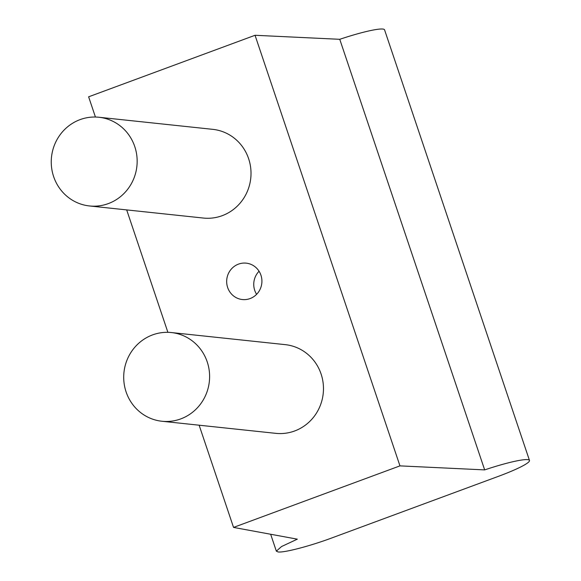 <?xml version="1.0" encoding="UTF-8"?>
<svg xmlns="http://www.w3.org/2000/svg" width="581" height="581" viewBox="0 0 581 581"><rect width="100%" height="100%" fill="white"/><g stroke="black" fill="none" stroke-linecap="round" stroke-linejoin="round"><path stroke-width="0.87" d="M161.954 421.254L275.808 433.346A44.599 42.936 -83.9 0 0 294.647 430.979A44.599 42.936 -83.9 0 0 323.203 383.634A44.599 42.936 -83.9 0 0 285.235 344.642L171.373 332.55A44.599 42.936 -83.9 0 0 152.534 334.917A44.599 42.936 -83.9 0 0 123.978 382.262A44.599 42.936 -83.9 0 0 161.954 421.254A44.599 42.936 -83.9 0 0 180.793 418.886A44.599 42.936 -83.9 0 0 209.342 371.535A44.599 42.936 -83.9 0 0 171.373 332.55M89.496 205.957L203.357 218.049A44.599 42.936 -83.9 0 0 222.196 215.682A44.599 42.936 -83.9 0 0 250.745 168.337A44.599 42.936 -83.9 0 0 212.777 129.345L98.915 117.253A44.599 42.936 -83.9 0 0 80.076 119.621A44.599 42.936 -83.9 0 0 51.52 166.965A44.599 42.936 -83.9 0 0 89.496 205.957A44.599 42.936 -83.9 0 0 108.335 203.59A44.599 42.936 -83.9 0 0 136.891 156.238A44.599 42.936 -83.9 0 0 98.915 117.253M233.54 527.41L297.327 539.168L281.516 546.554L276.345 551.158L278.096 551.95C284.102 552.858 309.949 546.111 332.012 537.875L498.433 476.333A45.746 5.331 161.4 0 0 529.48 460.435A45.746 5.331 161.4 0 0 527.73 459.644A45.746 5.331 161.4 0 0 484.663 469.898L399.96 465.875L233.54 527.41L199.138 425.205M529.48 460.435L384.564 29.842A45.746 5.331 161.4 0 0 382.814 29.05A45.746 5.331 161.4 0 0 339.754 39.305L255.044 35.281L88.624 96.816L95.429 117.028M126.687 209.908L167.887 332.325M339.754 39.305L484.663 469.898M255.044 35.281L399.96 465.875M256.606 294.327A18.294 17.612 96.1 0 1 259.061 271.24M250.091 298.569A18.294 17.612 96.1 0 1 242.357 299.542A18.294 17.612 96.1 0 1 226.779 283.55A18.294 17.612 96.1 0 1 238.493 264.123A18.294 17.612 96.1 0 1 246.228 263.149A18.294 17.612 96.1 0 1 261.806 279.149A18.294 17.612 96.1 0 1 250.091 298.569M270.659 534.251L276.345 551.158"/></g></svg>
